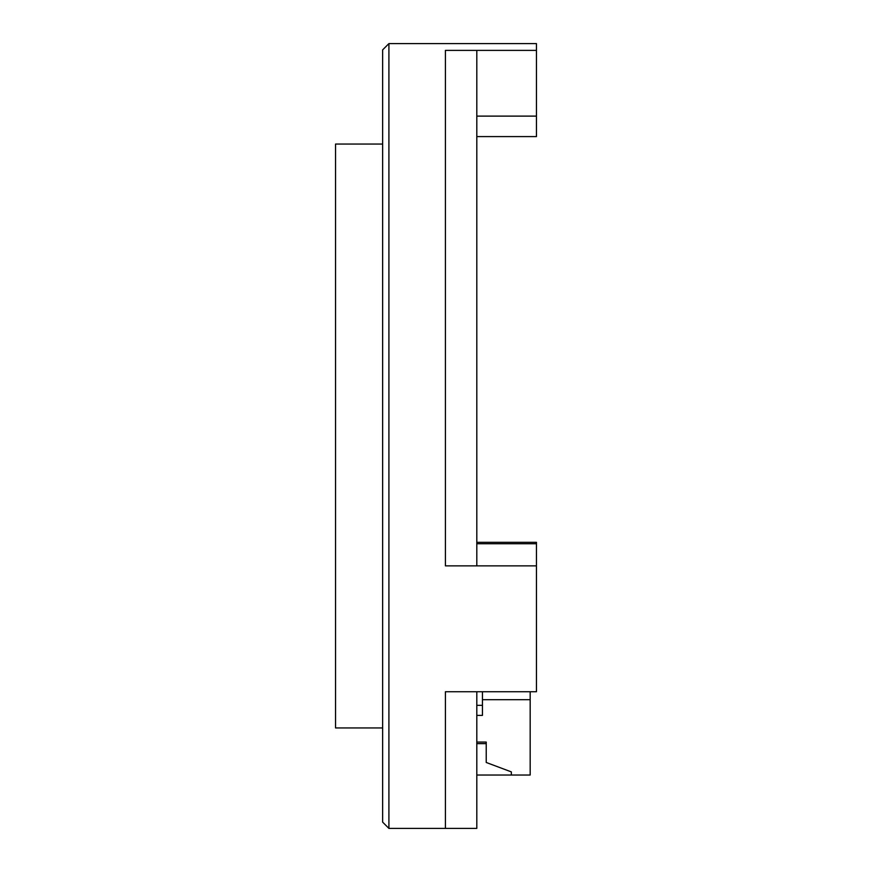 <?xml version="1.0" encoding="UTF-8"?>
<svg xmlns="http://www.w3.org/2000/svg" width="872" height="872" viewBox="0 0 872 872"><rect width="100%" height="100%" fill="white"/><g stroke="black" fill="none" stroke-linecap="round" stroke-linejoin="round"><path stroke-width="1.31" d="M382.634 727.946L335.546 727.946L335.546 144.054L382.634 144.054M536.454 542.319L476.81 542.319L536.454 542.319L536.454 565.874L445.418 565.874L476.81 565.874L476.81 50.391L445.418 50.391L445.418 565.874L445.418 50.391L536.454 50.391L536.454 136.588L476.81 136.588M536.454 50.391L536.454 43.6L388.912 43.6L388.912 828.4L476.81 828.4L476.81 691.736L445.418 691.736L445.418 828.4L445.418 691.736L536.454 691.736L536.454 565.874M388.912 828.4L382.634 822.122L382.634 49.878L388.912 43.6M476.81 715.389L482.456 715.389L482.456 691.736M476.81 775.034L511.341 775.034L511.341 771.894L486.227 762.477L486.227 742.072L476.81 742.072M476.81 743.642L486.227 743.642M482.456 699.693L530.176 699.693L530.176 775.034L511.341 775.034M530.176 699.693L530.176 691.736M476.81 705.339L482.456 705.339M476.81 116.118L536.454 116.118M536.454 543.736L476.81 543.736"/></g></svg>

